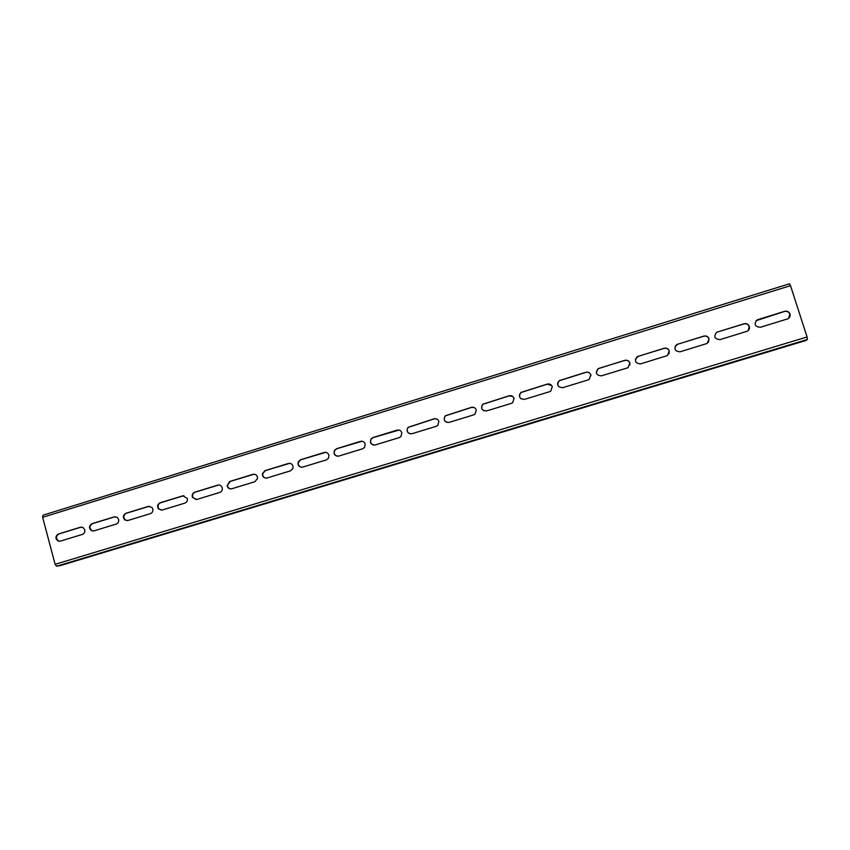 <?xml version="1.0" encoding="UTF-8"?>
<svg xmlns="http://www.w3.org/2000/svg" width="850" height="850" viewBox="0 0 850 850"><rect width="100%" height="100%" fill="white"/><g stroke="black" fill="none" stroke-linecap="round" stroke-linejoin="round"><path stroke-width="1.27" d="M790.001 313.958C788.991 311.674 787.206 310.792 784.656 311.312L757.074 319.876C753.706 324.243 754.811 326.719 760.41 327.282L787.939 318.793C789.809 317.634 790.5 316.019 790.001 313.958M788.651 318.325L789.831 314.118C788.821 311.822 787.036 310.941 784.486 311.472L756.011 320.705M749.328 326.411C748.329 324.126 746.566 323.244 744.048 323.765L716.688 332.265C713.426 336.621 714.542 339.076 720.035 339.618L747.331 331.192C749.148 330.034 749.817 328.44 749.328 326.411M748.266 330.501L749.19 326.549C748.191 324.275 746.438 323.393 743.909 323.903L716.688 332.265M709.081 338.725C708.093 336.462 706.361 335.58 703.853 336.09L676.727 344.537C673.572 348.872 674.698 351.294 680.096 351.815L707.157 343.442L709.081 338.725M708.379 342.401L708.985 338.853C707.997 336.589 706.265 335.707 703.768 336.217L677.62 344.239L675.155 346.237M669.258 350.912C668.291 348.649 666.57 347.777 664.094 348.277L637.181 356.681C634.143 360.995 635.279 363.396 640.571 363.896L667.42 355.566L669.258 350.912M668.982 353.919L669.205 351.029C668.227 348.766 666.517 347.894 664.041 348.394L638.169 356.331L635.364 359.295M629.85 362.971C628.894 360.719 627.194 359.848 624.75 360.347L598.039 368.719C595.138 373.012 596.275 375.381 601.471 375.838L627.119 368.007L628.097 367.561L629.85 362.971M629.956 364.884L629.839 363.078C628.883 360.825 627.183 359.954 624.739 360.442L599.133 368.294L598.049 368.815L596.286 372.683M590.856 374.903C589.921 372.661 588.232 371.79 585.82 372.279L559.279 380.63C556.527 384.901 557.696 387.249 562.764 387.664L588.147 379.908L589.199 379.419L590.856 374.903M590.963 375.296L590.878 374.999C589.932 372.757 588.253 371.886 585.841 372.374L559.332 380.715C557.579 382.213 557.207 383.977 558.216 386.017M552.277 386.718C551.342 384.487 549.674 383.616 547.283 384.094L520.912 392.445C518.33 396.684 519.52 398.99 524.461 399.362L549.589 391.691L550.726 391.138L552.277 386.718M551.767 385.645L547.347 384.179L520.997 392.519C518.989 394.559 518.946 396.621 520.869 398.714M514.08 398.406C513.166 396.185 511.519 395.314 509.15 395.781L482.917 404.164C480.537 408.372 481.748 410.635 486.551 410.943L511.424 403.346L512.656 402.719L514.08 398.406M512.731 396.44L509.246 395.856L483.034 404.217C480.962 406.693 481.217 408.882 483.799 410.773M476.287 409.976C475.384 407.756 473.748 406.884 471.41 407.362L445.283 415.788C443.147 419.964 444.391 422.163 449.034 422.408L473.652 414.885L475.012 414.152L476.287 409.976M474.247 407.575L471.538 407.416L445.442 415.841C443.456 418.604 443.944 420.814 446.898 422.439M438.876 421.419C437.984 419.22 436.369 418.349 434.053 418.816L408 427.348C406.151 431.46 407.447 433.596 411.899 433.744L436.263 426.307L437.771 425.436L438.876 421.419M436.348 418.827L434.212 418.859L408.191 427.391C406.406 430.344 407.076 432.501 410.199 433.872M401.848 432.756C400.966 430.557 399.373 429.696 397.078 430.153L372.98 437.538L371.067 438.866C369.559 442.892 370.919 444.933 375.137 444.975L399.256 437.612L400.945 436.56L401.848 432.756M398.99 430.068L373.203 437.569L371.291 438.897C369.782 441.936 370.611 444.019 373.756 445.134M365.192 443.976C364.321 441.788 362.748 440.916 360.474 441.373L336.621 448.683L334.464 450.394C333.391 454.261 334.826 456.163 338.746 456.099L362.621 448.8L364.522 447.483L365.192 443.976M362.111 441.246L336.866 448.704L334.719 450.415C333.593 453.443 334.56 455.398 337.599 456.259M328.908 455.079C328.036 452.901 326.485 452.041 324.233 452.487L300.624 459.723L298.212 461.986C297.67 465.598 299.179 467.309 302.717 467.107L326.358 459.882L328.514 458.161L328.908 455.079M325.678 452.338L300.9 459.733L298.499 461.996C297.851 464.897 298.945 466.65 301.761 467.256M292.984 466.076C292.124 463.909 290.594 463.038 288.362 463.484L264.988 470.645L262.374 473.726C262.438 476.903 263.999 478.327 267.059 477.998L290.456 470.847L292.889 468.531L292.984 466.076M289.648 463.324L265.296 470.645L262.692 473.726C262.597 476.308 263.776 477.774 266.241 478.146M257.412 476.956C256.572 474.799 255.053 473.939 252.843 474.374L229.702 481.472L227.099 485.605C227.715 488.144 229.266 489.196 231.742 488.782L254.904 481.706L257.529 478.518L257.412 476.956M254.012 474.215L230.042 481.461L227.439 485.594C228.066 488.123 229.606 489.186 232.082 488.771M222.201 487.73C221.372 485.584 219.863 484.723 217.685 485.148L194.767 492.182C192.493 493.212 191.728 494.976 192.493 497.441L196.775 499.46L219.714 492.458C221.606 491.704 222.466 490.269 222.296 488.155L222.201 487.73M218.758 484.999L195.139 492.161C192.865 493.202 192.111 494.955 192.876 497.42L196.191 499.587M187.34 498.408L182.867 495.826L160.172 502.786C157.505 504.199 156.942 506.249 158.493 508.938L162.159 510.043L184.875 503.104C186.915 502.244 187.733 500.671 187.34 498.408M183.866 495.678L160.576 502.754C157.909 504.167 157.346 506.217 158.897 508.895L161.659 510.149M152.809 508.969L151.969 507.418L148.389 506.398L125.917 513.283C122.974 515.058 122.613 517.289 124.865 519.977L127.882 520.508L150.365 513.644C152.394 512.784 153.202 511.233 152.809 508.969M149.334 506.249L126.353 513.251C123.409 515.015 123.048 517.246 125.29 519.934L127.457 520.614M118.628 519.435L117.215 517.363L114.251 516.864L92.002 523.685C88.878 525.757 88.698 528.084 91.46 530.666L93.936 530.878L116.206 524.078C118.203 523.228 119.011 521.677 118.628 519.435M115.143 516.715L92.459 523.642C89.335 525.704 89.154 528.031 91.917 530.612L93.574 530.974M84.777 529.794L82.896 527.436L80.442 527.234L58.406 533.991C55.176 536.286 55.123 538.656 58.257 541.099L60.318 541.153L82.376 534.416C84.352 533.577 85.159 532.036 84.777 529.794M81.302 527.085L58.894 533.928C55.664 536.222 55.622 538.592 58.746 541.036L60.021 541.227M807.064 336.972L790.511 285.664L42.638 517.31L55.123 564.336L807.064 336.972L807.404 339.469L805.885 340.489L60.52 565.548L56.642 566.217L55.123 564.336M42.638 517.31L42.968 515.217L789.491 283.783L790.511 285.664M56.642 566.217L807.404 339.469M42.968 515.217L789.491 283.783"/></g></svg>
